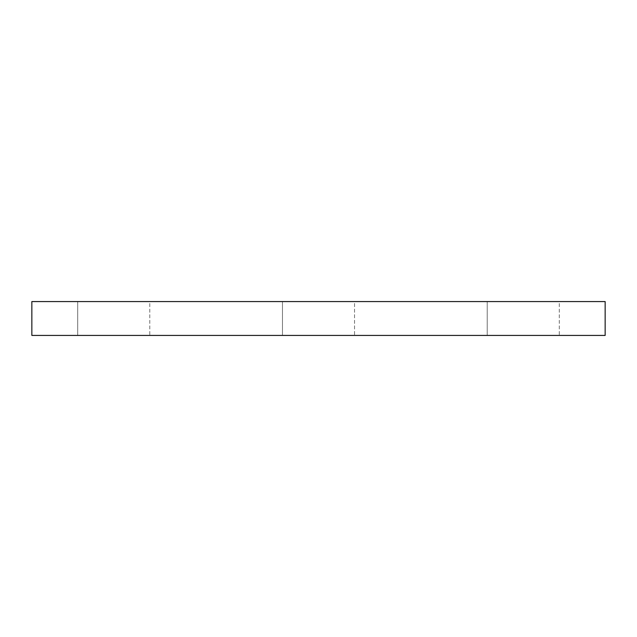 <?xml version="1.0" encoding="UTF-8"?>
<svg xmlns="http://www.w3.org/2000/svg" width="637" height="637" viewBox="0 0 637 637"><rect width="100%" height="100%" fill="white"/><g stroke="black" fill="none" stroke-linecap="round" stroke-linejoin="round"><path stroke-width="0.48" stroke-dasharray="3.19 2.39" d="M605.15 301.572L31.85 301.572L31.85 335.428L605.15 335.428L605.15 301.572M354.538 335.428L282.462 335.428L354.538 335.428L354.538 301.572L282.462 301.572L354.538 301.572L282.462 301.572L354.538 301.572L354.538 335.428L282.462 335.428L354.538 335.428M559.286 335.428L487.217 335.428L559.286 335.428L559.286 301.572L487.217 301.572L559.286 301.572L487.217 301.572L559.286 301.572L559.286 335.428L487.217 335.428L559.286 335.428M149.783 335.428L77.714 335.428L149.783 335.428L149.783 301.572L77.714 301.572L149.783 301.572L77.714 301.572L149.783 301.572L149.783 335.428L77.714 335.428L149.783 335.428M282.462 335.428L282.462 301.572L282.462 335.428M487.217 335.428L487.217 301.572L487.217 335.428M77.714 335.428L77.714 301.572L77.714 335.428"/><path stroke-width="0.96" d="M605.15 335.428L605.15 301.572L31.85 301.572L31.85 335.428L605.15 335.428"/></g></svg>
